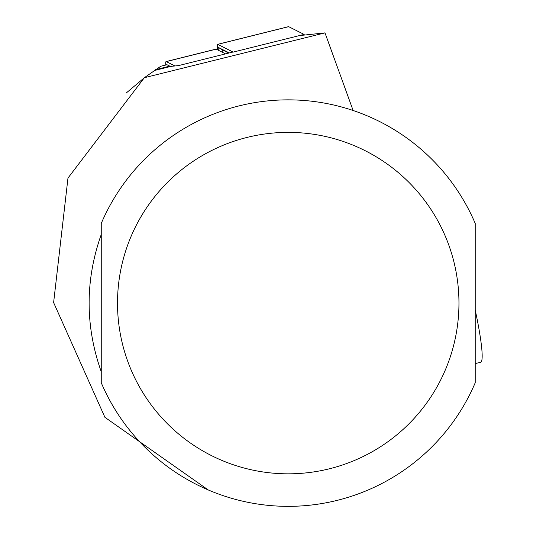 <?xml version="1.0" encoding="UTF-8"?>
<svg xmlns="http://www.w3.org/2000/svg" width="533" height="533" viewBox="0 0 533 533"><rect width="100%" height="100%" fill="white"/><g stroke="black" fill="none" stroke-linecap="round" stroke-linejoin="round"><path stroke-width="0.8" d="M166.729 64.819A16.256 1.699 -104 0 1 166.862 64.72A16.256 1.699 -104 0 1 167.029 64.746L169.767 66.125A138.207 14.444 76 0 0 170.946 66.385L178.688 65.566L233.021 52.021M167.029 64.746L160.779 66.245L144.35 77.705L324.983 32.886L299.386 35.591M126.188 93.042L144.483 77.605M170.946 66.385L154.264 70.549L155.556 69.67L169.767 66.125M101.25 234.48C85.087 280.231 85.087 325.976 101.25 371.728L101.25 234.48M353.119 110.498L324.983 32.886M208.216 489.934L104.914 417.319L53.62 302.577L67.971 178.062L144.35 77.705M475.223 223.447L475.223 382.761A203.246 203.246 0 0 1 101.25 382.761L101.25 223.447A203.246 203.246 0 0 1 475.223 223.447A203.246 203.246 0 0 0 101.25 223.447M475.223 363.599L480.679 362.24A73.168 7.649 -104 0 0 482.158 354.805A73.168 7.649 -104 0 0 475.223 310.099M174.957 65.965L166.269 61.601A19.514 2.039 -104 0 0 166.076 61.568A19.514 2.039 -104 0 0 165.77 64.993M215.812 49.249A19.514 2.039 76 0 1 215.972 49.129A19.514 2.039 76 0 1 216.165 49.156L225.566 53.88M222.401 52.287A6.503 0.68 76 0 1 222.401 49.869L228.784 53.08M217.89 50.022A13.005 1.359 76 0 1 217.624 44.332A13.005 1.359 76 0 1 217.75 44.352L233.174 52.101L304.096 34.418L304.423 35.071M218.377 50.269A9.754 1.019 76 0 1 218.51 47.504L229.33 52.94M288.44 26.73A13.005 1.359 76 0 1 288.54 26.65A13.005 1.359 76 0 1 288.673 26.67L304.096 34.418M458.96 303.104A170.727 170.727 0 0 1 202.873 450.958A170.727 170.727 0 0 1 202.873 155.25A170.727 170.727 0 0 1 458.96 303.104M166.269 61.601L216.165 49.156M217.75 44.352L288.673 26.67M222.401 49.869L218.51 47.504M166.862 64.72L160.779 66.239M166.076 61.568L215.972 49.129M217.624 44.332L288.54 26.65"/></g></svg>
